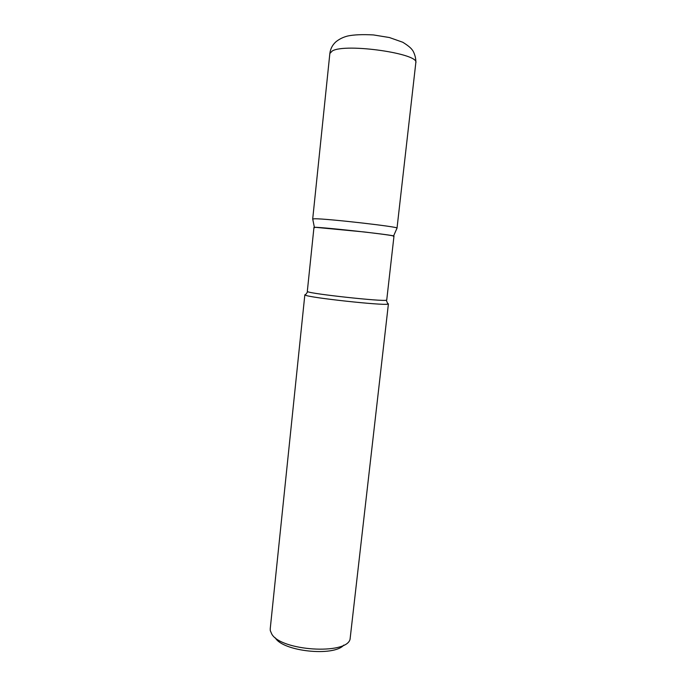 <?xml version="1.0" encoding="UTF-8"?>
<svg xmlns="http://www.w3.org/2000/svg" width="686" height="686" viewBox="0 0 686 686"><rect width="100%" height="100%" fill="white"/><g stroke="black" fill="none" stroke-linecap="round" stroke-linejoin="round"><path stroke-width="1.03" d="M305.707 294.508L304.841 294.8L305.261 295.126C308.949 297.655 383.723 305.785 387.933 304.112L388.413 303.881L387.633 303.409M304.841 294.8L270.224 628.848L270.284 630.614L271.767 634.053C280.917 650.894 346.344 655.096 350.057 639.283L388.413 303.881M343.815 645.063C334.031 656.879 282.743 651.46 275.275 637.808M386.261 300.219C382.171 301.626 311.358 293.934 307.722 291.687L307.311 291.387L313.956 227.46C311.435 225.926 396.791 235.195 393.978 236.147L386.733 300.014L386.261 300.219L387.933 304.112M314.574 227.701C313.408 227.409 313.905 227.298 316.075 227.375L364.36 231.979C385.892 234.526 395.548 235.95 393.327 236.25M415.81 62.803C419.986 53.688 345.71 42.944 332.35 50.918L329.855 53.465L312.705 218.971L314.917 218.765C327.213 218.62 400.212 226.972 397.023 228.129L415.81 62.803C416.205 56.595 413.221 50.85 412.209 49.855C410.743 47.771 407.595 45.242 402.776 42.258L389.408 37.533L373.458 34.935C362.56 34.343 354.019 34.694 347.845 35.981C343.232 37.113 339.218 39.085 335.814 41.897C332.41 45.002 330.429 48.852 329.855 53.465M307.731 291.687L305.27 295.126M393.575 235.967L397.023 228.129M314.385 227.366L312.705 218.971"/></g></svg>
